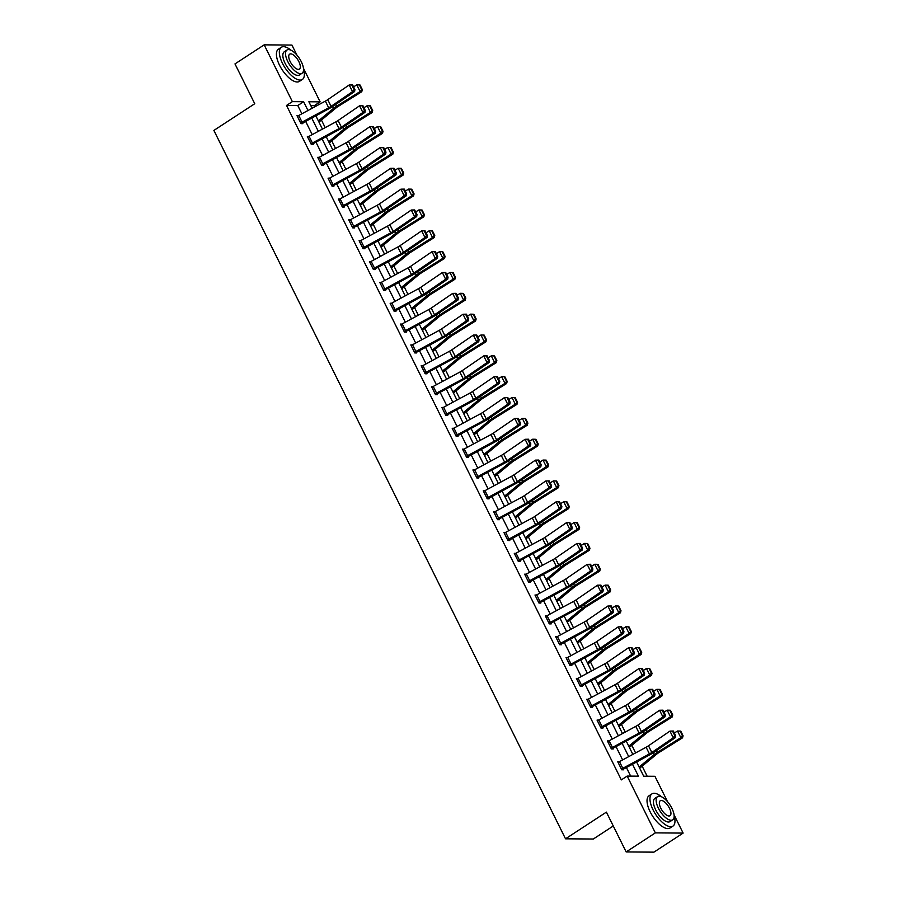 <?xml version="1.0" encoding="UTF-8"?>
<svg xmlns="http://www.w3.org/2000/svg" width="897" height="897" viewBox="0 0 897 897"><rect width="100%" height="100%" fill="white"/><g stroke="black" fill="none" stroke-linecap="round" stroke-linejoin="round"><path stroke-width="1.35" d="M613.279 825.98L593.298 839.02L565.525 838.807L213.878 130.424L254.748 103.727L234.98 63.911L264.178 44.85L291.94 45.063L296.929 55.098M303.444 68.239L320.128 101.843L308.871 101.765L312.1 108.268M314.847 106.788L314.298 105.655L320.128 101.843M647.174 776.241L642.162 766.161M635.592 752.919L631.824 745.317M625.243 732.075L621.475 724.473M614.905 711.231L611.126 703.629M604.556 690.387L600.777 682.785M594.206 669.543L590.439 661.941M583.857 648.699L580.09 641.097M573.519 627.855L569.741 620.253M563.17 607.011L559.392 599.409M552.821 586.167L549.054 578.576M542.472 565.323L538.705 557.732M532.123 544.49L528.355 536.888M521.785 523.646L518.006 516.044M511.436 502.802L507.668 495.2M501.087 481.958L497.319 474.356M490.737 461.114L486.97 453.512M480.4 440.27L476.621 432.668M470.05 419.426L466.272 411.824M459.701 398.582L455.934 390.98M449.352 377.738L445.585 370.147M439.014 356.894L435.236 349.303M428.665 336.061L424.886 328.459M418.316 315.217L414.549 307.615M407.967 294.373L404.199 286.771M397.629 273.529L393.85 265.927M387.28 252.685L383.501 245.083M376.931 231.841L373.163 224.239M366.581 210.997L362.814 203.395M356.232 190.153L352.465 182.562M345.894 169.309L342.116 161.718M335.545 148.465L331.778 140.874M325.196 127.632L321.429 120.03M636.59 761.923L643.676 776.219L654.933 776.297L667.547 801.705M674.062 814.835L683.122 833.089L655.348 832.876L627.171 776.084L638.429 776.174L632.452 764.154M655.348 832.876L626.162 851.937L653.924 852.15L683.122 833.089M314.298 105.655L310.799 105.633M301.874 113.784L297.782 105.532L286.524 105.442L621.329 779.897L627.171 776.084M630.658 776.118L626.364 767.451M622.619 759.916L616.015 746.607M612.27 739.072L605.666 725.763M601.932 718.228L595.316 704.919M591.583 697.384L584.979 684.075M581.234 676.54L574.629 663.231M570.884 655.696L564.28 642.387M560.547 634.863L553.931 621.543M550.197 614.019L543.582 600.698M539.848 593.175L533.244 579.866M529.499 572.331L522.895 559.022M519.15 551.487L512.546 538.178M508.812 530.643L502.197 517.334M498.463 509.799L491.859 496.49M488.114 488.955L481.51 475.645M477.765 468.111L471.16 454.801M467.427 447.267L460.811 433.957M457.078 426.434L450.473 413.113M446.728 405.59L440.124 392.269M436.379 384.746L429.775 371.436M426.041 363.902L419.426 350.592M415.692 343.058L409.077 329.748M405.343 322.214L398.739 308.904M394.994 301.37L388.39 288.06M384.656 280.526L378.041 267.216M374.307 259.682L367.692 246.372M363.958 238.837L357.354 225.528M353.609 218.005L347.004 204.684M343.259 197.161L336.655 183.84M332.922 176.317L326.306 163.007M322.572 155.473L315.968 142.163M312.223 134.628L305.619 121.319M298.421 115.657L297.008 115.646L300.988 123.663L302.861 123.674L302.536 123.001M308.77 136.501L307.357 136.49L311.337 144.507L313.21 144.518L312.874 143.845L311.864 144.507M319.119 157.334L317.695 157.334L321.675 165.34L323.559 165.362L323.223 164.689M329.457 178.178L328.044 178.167L332.025 186.184L333.897 186.206L333.572 185.533L332.563 186.195M339.806 199.022L338.393 199.011L342.374 207.028L344.246 207.05L343.921 206.377L342.912 207.039M350.155 219.866L348.742 219.855L352.723 227.872L354.595 227.883L354.259 227.221L353.261 227.883M360.504 240.71L359.08 240.699L363.061 248.716L364.944 248.727L364.608 248.065M370.853 261.554L369.429 261.543L373.41 269.56L375.282 269.571L374.957 268.909M381.191 282.398L379.779 282.387L383.759 290.404L385.632 290.415L385.306 289.753L384.297 290.404M391.541 303.242L390.128 303.231L394.108 311.248L395.981 311.259L395.644 310.586M401.89 324.086L400.477 324.075L404.446 332.092L406.33 332.103L405.993 331.43L404.984 332.092M412.239 344.93L410.815 344.919L414.795 352.936L416.679 352.947L416.343 352.274M422.577 365.763L421.164 365.763L425.144 373.769L427.017 373.791L426.692 373.118L425.683 373.78M432.926 386.607L431.513 386.596L435.493 394.613L437.366 394.635L437.041 393.962L436.032 394.624M443.275 407.451L441.862 407.44L445.843 415.457L447.715 415.479L447.379 414.806L446.37 415.468M453.624 428.295L452.2 428.284L456.181 436.301L458.064 436.312L457.728 435.65L456.719 436.312M463.962 449.139L462.549 449.128L466.53 457.145L468.402 457.156L468.077 456.495M474.311 469.983L472.898 469.972L476.879 477.989L478.751 478L478.426 477.339L477.417 477.989M484.66 490.827L483.248 490.816L487.228 498.833L489.1 498.844L488.764 498.183M495.009 511.671L493.585 511.66L497.566 519.677L499.45 519.688L499.113 519.015L498.104 519.677M505.347 532.515L503.935 532.504L507.915 540.521L509.788 540.532L509.462 539.859M515.697 553.359L514.284 553.348L518.264 561.365L520.137 561.376L519.812 560.703L518.802 561.365M526.046 574.192L524.633 574.181L528.613 582.198L530.486 582.22L530.149 581.548M536.395 595.036L534.982 595.025L538.951 603.042L540.835 603.064L540.499 602.392L539.489 603.053M546.744 615.88L545.32 615.869L549.3 623.886L551.184 623.908L550.848 623.236L549.839 623.897M557.082 636.724L555.669 636.713L559.65 644.73L561.522 644.741L561.197 644.08M567.431 657.568L566.018 657.557L569.999 665.574L571.871 665.585L571.535 664.924L570.537 665.574M577.78 678.412L576.367 678.401L580.337 686.418L582.22 686.429L581.884 685.768M588.129 699.256L586.705 699.245L590.686 707.262L592.569 707.273L592.233 706.612L591.224 707.262M598.467 720.1L597.054 720.089L601.035 728.106L602.907 728.117L602.582 727.445M608.816 740.944L607.404 740.933L611.384 748.95L613.256 748.961L612.931 748.289L611.922 748.95M619.165 761.788L617.753 761.777L621.733 769.794L623.606 769.805L623.269 769.133M626.162 851.937L606.394 812.121L565.525 838.807M286.524 105.442L292.366 101.63L264.178 44.85M307.974 110.499L303.623 101.72L292.366 101.63M628.719 756.62L622.114 743.31M618.369 735.787L611.765 722.466M608.02 714.943L601.416 701.622M597.682 694.099L591.067 680.789M587.333 673.255L580.729 659.945M576.984 652.411L570.38 639.101M566.635 631.566L560.031 618.257M556.297 610.722L549.682 597.413M545.948 589.878L539.344 576.569M535.599 569.034L528.995 555.725M525.25 548.19L518.645 534.881M514.912 527.358L508.296 514.037M504.563 506.513L497.947 493.193M494.213 485.669L487.609 472.36M483.864 464.825L477.26 451.516M473.515 443.981L466.911 430.672M463.177 423.137L456.562 409.828M452.828 402.293L446.224 388.984M442.479 381.449L435.875 368.14M432.13 360.605L425.526 347.296M421.792 339.761L415.176 326.452M411.443 318.928L404.839 305.608M401.094 298.084L394.489 284.764M390.744 277.24L384.14 263.931M380.406 256.396L373.791 243.087M370.057 235.552L363.453 222.243M359.708 214.708L353.104 201.399M349.359 193.864L342.755 180.555M339.021 173.02L332.406 159.711M328.672 152.176L322.057 138.867M318.323 131.332L311.719 118.023M315.845 115.803L322.449 129.112M326.194 136.636L332.798 149.956M336.532 157.48L343.147 170.8M346.881 178.324L353.485 191.633M357.23 199.168L363.834 212.477M367.579 220.012L374.184 233.321M377.917 240.856L384.533 254.165M388.266 261.7L394.882 275.009M398.616 282.544L405.22 295.853M408.965 303.388L415.569 316.697M419.303 324.232L425.918 337.541M429.652 345.065L436.267 358.385M440.001 365.909L446.605 379.229M450.35 386.753L456.954 400.062M460.699 407.597L467.303 420.906M471.037 428.441L477.653 441.75M481.386 449.285L487.99 462.594M491.735 470.129L498.34 483.438M502.085 490.973L508.689 504.282M512.422 511.817L519.038 525.126M522.772 532.661L529.376 545.97M533.121 553.494L539.725 566.814M543.47 574.338L550.074 587.658M553.808 595.182L560.423 608.491M564.157 616.026L570.772 629.335M574.506 636.87L581.11 650.179M584.855 657.714L591.459 671.023M595.193 678.558L601.809 691.867M605.542 699.402L612.158 712.711M615.891 720.246L622.496 733.555M626.241 741.09L632.845 754.399M297.782 105.532L303.623 101.72M297.333 116.307L297.367 116.296A5.382 1.312 -26.4 0 1 298.746 115.478L325.376 101.103A7.692 1.884 153.6 0 0 327.753 99.657L349.202 84.968L352.599 84.89L351.77 84.946L354.091 89.622L354.92 89.565L352.599 84.89M301.527 123.663L329.58 108.38A11.538 2.826 -26.4 0 0 333.157 106.216L354.607 91.528L352.521 91.651L349.202 84.968L351.77 84.946M297.367 116.296L300.674 122.979A5.382 1.312 -26.4 0 1 302.054 122.16L328.694 107.786A7.692 1.884 153.6 0 0 331.071 106.339L352.521 91.651L354.091 89.622M354.607 91.528L354.92 89.565M318.951 122.07L336.184 107.842A7.692 1.884 -26.4 0 1 338.225 106.395L361.76 91.718L360.101 91.561L336.566 106.25A11.538 2.826 153.6 0 0 333.505 108.414L318.379 120.904M361.682 89.622L362.354 89.678L360.033 85.002L359.361 84.946L361.682 89.622L360.101 91.561L356.782 84.879L353.586 86.874M356.782 84.879L359.361 84.946M362.354 89.678L361.76 91.718M291.121 50.288A19.229 8.118 56.9 0 0 281.333 47.272A19.229 8.118 56.9 0 0 282.465 63.306A19.229 8.118 56.9 0 0 302.356 79.474A19.229 8.118 56.9 0 0 303.534 69.304M281.333 47.272L278.406 49.189A19.229 8.118 56.9 0 0 279.539 65.212A19.229 8.118 56.9 0 0 299.441 81.38L302.356 79.474M302.098 73.218L299.419 74.967A13.847 5.842 -123.1 0 1 285.089 63.328A13.847 5.842 -123.1 0 1 284.271 51.791L286.962 50.03A13.847 5.842 56.9 0 0 287.78 61.568A13.847 5.842 56.9 0 0 302.098 73.218A13.847 5.842 56.9 0 0 301.28 61.68A13.847 5.842 56.9 0 0 286.962 50.03M290.18 61.59A8.925 3.767 56.9 0 0 299.407 69.091A8.925 3.767 56.9 0 0 298.88 61.658A8.925 3.767 56.9 0 0 289.653 54.156A8.925 3.767 56.9 0 0 290.18 61.59M661.728 796.895A19.229 8.118 56.9 0 0 651.951 793.879A19.229 8.118 56.9 0 0 653.083 809.913A19.229 8.118 56.9 0 0 672.974 826.081A19.229 8.118 56.9 0 0 674.152 815.911M651.951 793.879L649.024 795.785A19.229 8.118 56.9 0 0 650.157 811.819A19.229 8.118 56.9 0 0 670.059 827.987L672.974 826.081M672.716 819.824L670.037 821.574A13.847 5.842 -123.1 0 1 655.707 809.935A13.847 5.842 -123.1 0 1 654.888 798.386L657.579 796.637A13.847 5.842 56.9 0 0 658.387 808.175A13.847 5.842 56.9 0 0 672.716 819.824A13.847 5.842 56.9 0 0 671.898 808.275A13.847 5.842 56.9 0 0 657.579 796.637M660.797 808.197A8.925 3.767 56.9 0 0 670.025 815.698A8.925 3.767 56.9 0 0 669.498 808.264A8.925 3.767 56.9 0 0 660.27 800.752A8.925 3.767 56.9 0 0 660.797 808.197M307.682 137.151L307.705 137.14A5.382 1.312 -26.4 0 1 309.084 136.322L335.725 121.947A7.692 1.884 153.6 0 0 338.102 120.501L359.551 105.812L362.949 105.734L362.119 105.779L364.44 110.466L365.27 110.409L362.949 105.734M311.001 143.834L311.024 143.823A5.382 1.312 -26.4 0 1 312.403 143.004L339.032 128.63A7.692 1.884 153.6 0 0 341.421 127.183L362.87 112.484L364.944 112.36L343.506 127.06A11.538 2.826 -26.4 0 1 339.929 129.224L312.896 143.834M364.44 110.466L362.87 112.484L359.551 105.812L362.119 105.779M364.944 112.36L365.27 110.409M319.433 157.166L322.752 163.848A5.382 1.312 -26.4 0 0 321.373 164.667L318.054 157.984A5.382 1.312 -26.4 0 1 319.433 157.166L346.063 142.791A7.692 1.884 153.6 0 0 348.451 141.345L369.9 126.656L373.298 126.578L372.468 126.623L374.789 131.298L375.619 131.254L373.298 126.578M322.214 165.351L350.267 150.068A11.538 2.826 -26.4 0 0 353.844 147.904L375.294 133.204L373.208 133.328L369.9 126.656L372.468 126.623M322.752 163.848L349.382 149.474A7.692 1.884 153.6 0 0 351.77 148.027L373.208 133.328L374.789 131.298M375.294 133.204L375.619 131.254M329.3 142.915L346.522 128.686A7.692 1.884 -26.4 0 1 348.574 127.239L372.109 112.562L370.45 112.405L346.904 127.094A11.538 2.826 153.6 0 0 343.843 129.258L328.728 141.748M372.031 110.466L372.692 110.522L370.371 105.846L369.71 105.79L372.031 110.466L370.45 112.405L367.131 105.723L363.935 107.718M367.131 105.723L369.71 105.79M372.692 110.522L372.109 112.562M339.649 163.759L356.871 149.53A7.692 1.884 -26.4 0 1 358.912 148.083L382.458 133.406L380.788 133.249L357.253 147.927A11.538 2.826 153.6 0 0 354.192 150.102L339.066 162.592M382.38 131.31L383.041 131.366L380.72 126.69L380.059 126.634L382.38 131.31L380.788 133.249L377.48 126.567L374.284 128.563M377.48 126.567L380.059 126.634M383.041 131.366L382.458 133.406M328.38 178.839L328.403 178.828A5.382 1.312 -26.4 0 1 329.782 178.01L356.412 163.635A7.692 1.884 153.6 0 0 358.8 162.189L380.238 147.489L383.647 147.422L382.806 147.467L385.127 152.142L385.968 152.098L383.647 147.422M328.403 178.828L331.722 185.5A5.382 1.312 -26.4 0 1 333.101 184.681L359.731 170.318A7.692 1.884 153.6 0 0 362.108 168.871L383.557 154.172L385.643 154.049L364.193 168.748A11.538 2.826 -26.4 0 1 360.616 170.912L333.594 185.522M385.127 152.142L383.557 154.172L380.238 147.489L382.806 147.467M385.643 154.049L385.968 152.098M340.131 198.854L343.45 205.525A5.382 1.312 -26.4 0 0 342.06 206.344L338.752 199.672A5.382 1.312 -26.4 0 1 340.131 198.854L366.761 184.479A7.692 1.884 153.6 0 0 369.138 183.033L390.587 168.333L393.985 168.266L393.155 168.311L395.476 172.986L396.306 172.942L393.985 168.266M343.45 205.525L370.08 191.162A7.692 1.884 153.6 0 0 372.457 189.715L393.906 175.016L395.992 174.893L374.542 189.592A11.538 2.826 -26.4 0 1 370.966 191.756L343.943 206.366M395.476 172.986L393.906 175.016L390.587 168.333L393.155 168.311M395.992 174.893L396.306 172.942M349.068 220.527L349.09 220.505A5.382 1.312 -26.4 0 1 350.48 219.687L377.11 205.323A7.692 1.884 153.6 0 0 379.487 203.877L400.937 189.177L404.334 189.11L403.504 189.155L405.825 193.83L406.655 193.786L404.334 189.11M352.386 227.21L352.409 227.188A5.382 1.312 -26.4 0 1 353.788 226.369L380.418 212.006A7.692 1.884 153.6 0 0 382.806 210.56L404.255 195.86L406.33 195.737L384.891 210.436A11.538 2.826 -26.4 0 1 381.315 212.6L354.281 227.21M405.825 193.83L404.255 195.86L400.937 189.177L403.504 189.155M406.33 195.737L406.655 193.786M349.998 184.591L367.221 170.374A7.692 1.884 -26.4 0 1 369.261 168.928L392.796 154.25L391.137 154.093L367.602 168.771A11.538 2.826 153.6 0 0 364.541 170.946L349.415 183.436M392.729 152.154L393.391 152.21L391.07 147.534L390.408 147.467L392.729 152.154L391.137 154.093L387.818 147.411L384.622 149.407M387.818 147.411L390.408 147.467M393.391 152.21L392.796 154.25M360.336 205.435L377.57 191.218A7.692 1.884 -26.4 0 1 379.61 189.772L403.145 175.083L401.486 174.937L377.951 189.615A11.538 2.826 153.6 0 0 374.89 191.79L359.764 204.269M403.067 172.986L403.74 173.054L401.419 168.378L400.746 168.311L403.067 172.986L401.486 174.937L398.167 168.255L394.972 170.251M398.167 168.255L400.746 168.311M403.74 173.054L403.145 175.083M370.685 226.279L387.919 212.062A7.692 1.884 -26.4 0 1 389.96 210.616L413.495 195.927L411.835 195.781L388.289 210.459A11.538 2.826 153.6 0 0 385.228 212.634L370.113 225.113M413.416 193.83L414.078 193.898L411.757 189.222L411.095 189.155L413.416 193.83L411.835 195.781L408.516 189.099L405.321 191.095M408.516 189.099L411.095 189.155M414.078 193.898L413.495 195.927M381.034 247.124L398.257 232.906A7.692 1.884 -26.4 0 1 400.297 231.46L423.844 216.771L422.184 216.626L398.638 231.303A11.538 2.826 153.6 0 0 395.577 233.478L380.451 245.957M423.765 214.675L424.427 214.742L422.106 210.066L421.444 209.999L423.765 214.675L422.184 216.626L418.865 209.943L415.67 211.939M418.865 209.943L421.444 209.999M424.427 214.742L423.844 216.771M391.384 267.968L408.606 253.739A7.692 1.884 -26.4 0 1 410.647 252.292L434.182 237.615L432.522 237.47L408.987 252.147A11.538 2.826 153.6 0 0 405.926 254.311L390.8 266.801M434.114 235.519L434.776 235.586L432.455 230.91L431.793 230.843L434.114 235.519L432.522 237.47L429.215 230.787L426.019 232.783M429.215 230.787L431.793 230.843M434.776 235.586L434.182 237.615M401.733 288.812L418.955 274.583A7.692 1.884 -26.4 0 1 420.996 273.137L444.531 258.459L442.871 258.302L419.336 272.991A11.538 2.826 153.6 0 0 416.275 275.155L401.15 287.645M444.452 256.363L445.125 256.419L442.804 251.743L442.131 251.687L444.452 256.363L442.871 258.302L439.552 251.631L436.357 253.616M439.552 251.631L442.131 251.687M445.125 256.419L444.531 258.459M412.071 309.656L429.304 295.427A7.692 1.884 -26.4 0 1 431.345 293.981L454.88 279.303L453.22 279.146L429.685 293.835A11.538 2.826 153.6 0 0 426.613 295.999L411.499 308.49M454.801 277.207L455.463 277.263L453.142 272.587L452.48 272.531L454.801 277.207L453.22 279.146L449.902 272.475L446.706 274.46M449.902 272.475L452.48 272.531M455.463 277.263L454.88 279.303M422.42 330.5L439.642 316.271A7.692 1.884 -26.4 0 1 441.683 314.825L465.229 300.147L463.57 299.99L440.023 314.679A11.538 2.826 153.6 0 0 436.962 316.843L421.837 329.334M465.151 298.051L465.812 298.107L463.491 293.431L462.83 293.375L465.151 298.051L463.57 299.99L460.251 293.308L457.055 295.304M460.251 293.308L462.83 293.375M465.812 298.107L465.229 300.147M432.769 351.344L449.991 337.115A7.692 1.884 -26.4 0 1 452.032 335.669L475.567 320.991L473.908 320.834L450.372 335.523A11.538 2.826 153.6 0 0 447.311 337.687L432.186 350.178M475.5 318.895L476.161 318.951L473.84 314.275L473.179 314.219L475.5 318.895L473.908 320.834L470.6 314.152L467.404 316.148M470.6 314.152L473.179 314.219M476.161 318.951L475.567 320.991M443.118 372.188L460.34 357.959A7.692 1.884 -26.4 0 1 462.381 356.513L485.916 341.835L484.257 341.679L460.722 356.356A11.538 2.826 153.6 0 0 457.661 358.531L442.535 371.022M485.849 339.739L486.51 339.795L484.189 335.119L483.517 335.063L485.849 339.739L484.257 341.679L480.938 334.996L477.742 336.992M480.938 334.996L483.517 335.063M486.51 339.795L485.916 341.835M453.456 393.021L470.69 378.803A7.692 1.884 -26.4 0 1 472.73 377.357L496.265 362.68L494.606 362.523L471.071 377.2A11.538 2.826 153.6 0 0 468.01 379.375L452.884 391.866M496.187 360.583L496.86 360.639L494.539 355.963L493.866 355.896L496.187 360.583L494.606 362.523L491.287 355.84L488.091 357.836M491.287 355.84L493.866 355.896M496.86 360.639L496.265 362.68M463.805 413.865L481.027 399.647A7.692 1.884 -26.4 0 1 483.068 398.201L506.614 383.512L504.955 383.367L481.409 398.044A11.538 2.826 153.6 0 0 478.348 400.219L463.233 412.698M506.536 381.416L507.197 381.483L504.876 376.807L504.215 376.74L506.536 381.416L504.955 383.367L501.636 376.684L498.44 378.68M501.636 376.684L504.215 376.74M507.197 381.483L506.614 383.512M474.154 434.709L491.377 420.491A7.692 1.884 -26.4 0 1 493.417 419.045L516.964 404.356L515.293 404.211L491.758 418.888A11.538 2.826 153.6 0 0 488.697 421.063L473.571 433.543M516.885 402.26L517.547 402.327L515.226 397.651L514.564 397.584L516.885 402.26L515.293 404.211L511.985 397.528L508.79 399.524M511.985 397.528L514.564 397.584M517.547 402.327L516.964 404.356M484.503 455.553L501.726 441.335A7.692 1.884 -26.4 0 1 503.766 439.889L527.301 425.2L525.642 425.055L502.107 439.732A11.538 2.826 153.6 0 0 499.046 441.907L483.92 454.387M527.234 423.104L527.896 423.171L525.575 418.495L524.913 418.428L527.234 423.104L525.642 425.055L522.323 418.372L519.128 420.368M522.323 418.372L524.913 418.428M527.896 423.171L527.301 425.2M494.841 476.397L512.075 462.168A7.692 1.884 -26.4 0 1 514.116 460.722L537.651 446.044L535.991 445.899L512.456 460.576A11.538 2.826 153.6 0 0 509.395 462.74L494.269 475.231M537.572 443.948L538.245 444.015L535.924 439.339L535.251 439.272L537.572 443.948L535.991 445.899L532.672 439.216L529.477 441.212M532.672 439.216L535.251 439.272M538.245 444.015L537.651 446.044M505.19 497.241L522.424 483.012A7.692 1.884 -26.4 0 1 524.465 481.566L548 466.889L546.34 466.732L522.794 481.42A11.538 2.826 153.6 0 0 519.733 483.584L504.619 496.075M547.921 464.792L548.583 464.848L546.262 460.172L545.6 460.116L547.921 464.792L546.34 466.732L543.021 460.06L539.826 462.045M543.021 460.06L545.6 460.116M548.583 464.848L548 466.889M515.54 518.085L532.762 503.856A7.692 1.884 -26.4 0 1 534.803 502.41L558.349 487.733L556.689 487.576L533.143 502.264A11.538 2.826 153.6 0 0 530.082 504.428L514.956 516.919M558.27 485.636L558.932 485.692L556.611 481.016L555.949 480.96L558.27 485.636L556.689 487.576L553.371 480.904L550.175 482.889M553.371 480.904L555.949 480.96M558.932 485.692L558.349 487.733M525.889 538.929L543.111 524.7A7.692 1.884 -26.4 0 1 545.152 523.254L568.687 508.577L567.027 508.42L543.492 523.108A11.538 2.826 153.6 0 0 540.431 525.272L525.306 537.763M568.62 506.48L569.281 506.536L566.96 501.86L566.299 501.804L568.62 506.48L567.027 508.42L563.72 501.737L560.524 503.733M563.72 501.737L566.299 501.804M569.281 506.536L568.687 508.577M536.227 559.773L553.46 545.544A7.692 1.884 -26.4 0 1 555.501 544.098L579.036 529.421L577.376 529.264L553.841 543.952A11.538 2.826 153.6 0 0 550.78 546.116L535.655 558.607M578.957 527.324L579.63 527.38L577.309 522.704L576.636 522.648L578.957 527.324L577.376 529.264L574.058 522.581L570.862 524.577M574.058 522.581L576.636 522.648M579.63 527.38L579.036 529.421M362.736 248.043L359.439 241.349A5.382 1.312 -26.4 0 1 360.818 240.531L387.448 226.167A7.692 1.884 153.6 0 0 389.836 224.721L411.286 210.021L414.683 209.954L413.853 209.999L416.174 214.675L417.004 214.63L414.683 209.954M363.599 248.716L391.664 233.444A11.538 2.826 -26.4 0 0 395.229 231.28L416.679 216.581L414.605 216.704L411.286 210.021L413.853 209.999M362.758 248.032A5.382 1.312 -26.4 0 1 364.137 247.213L390.767 232.839A7.692 1.884 153.6 0 0 393.155 231.404L414.605 216.704L416.174 214.675M416.679 216.581L417.004 214.63M371.167 261.375L374.486 268.057A5.382 1.312 -26.4 0 0 373.107 268.876L369.788 262.193A5.382 1.312 -26.4 0 1 371.167 261.375L397.797 247.011A7.692 1.884 153.6 0 0 400.185 245.565L421.635 230.865L425.032 230.787L424.191 230.843L426.512 235.519L427.353 235.474L425.032 230.787M373.948 269.56L402.002 254.288A11.538 2.826 -26.4 0 0 405.579 252.124L427.028 237.425L424.943 237.548L421.635 230.865L424.191 230.843M374.486 268.057L401.116 253.683A7.692 1.884 153.6 0 0 403.504 252.248L424.943 237.548L426.512 235.519M427.028 237.425L427.353 235.474M380.115 283.048L380.137 283.037A5.382 1.312 -26.4 0 1 381.517 282.219L408.146 267.844A7.692 1.884 153.6 0 0 410.534 266.409L431.973 251.709L435.37 251.631L434.54 251.687L436.861 256.363L437.691 256.307L435.37 251.631M383.423 289.731L383.445 289.72A5.382 1.312 -26.4 0 1 384.835 288.901L411.465 274.527A7.692 1.884 153.6 0 0 413.842 273.08L435.292 258.392L437.377 258.269L415.928 272.968A11.538 2.826 -26.4 0 1 412.351 275.132L385.329 289.731M436.861 256.363L435.292 258.392L431.973 251.709L434.54 251.687M437.377 258.269L437.691 256.307M390.453 303.892L390.475 303.881A5.382 1.312 -26.4 0 1 391.866 303.063L418.495 288.688A7.692 1.884 153.6 0 0 420.872 287.253L442.322 272.553L445.719 272.475L444.89 272.531L447.211 277.207L448.04 277.151L445.719 272.475M394.646 311.248L422.7 295.976A11.538 2.826 -26.4 0 0 426.277 293.801L447.726 279.113L445.641 279.236L442.322 272.553L444.89 272.531M390.475 303.881L393.794 310.564A5.382 1.312 -26.4 0 1 395.173 309.745L421.803 295.371A7.692 1.884 153.6 0 0 424.191 293.924L445.641 279.236L447.211 277.207M447.726 279.113L448.04 277.151M400.802 324.736L400.824 324.725A5.382 1.312 -26.4 0 1 402.204 323.907L428.833 309.532A7.692 1.884 153.6 0 0 431.222 308.086L452.671 293.397L456.068 293.319L455.239 293.375L457.56 298.051L458.389 297.995L456.068 293.319M404.121 331.419L404.143 331.408A5.382 1.312 -26.4 0 1 405.522 330.589L432.152 316.215A7.692 1.884 153.6 0 0 434.54 314.769L455.99 300.08L458.064 299.957L436.615 314.645A11.538 2.826 -26.4 0 1 433.049 316.809L406.016 331.419M457.56 298.051L455.99 300.08L452.671 293.397L455.239 293.375M458.064 299.957L458.389 297.995M412.553 344.751L415.872 351.433A5.382 1.312 -26.4 0 0 414.492 352.252L411.174 345.569A5.382 1.312 -26.4 0 1 412.553 344.751L439.182 330.376A7.692 1.884 153.6 0 0 441.571 328.93L463.02 314.242L466.418 314.163L465.577 314.208L467.898 318.895L468.739 318.839L466.418 314.163M415.333 352.936L443.387 337.653A11.538 2.826 -26.4 0 0 446.964 335.489L468.413 320.79L466.328 320.913L463.02 314.242L465.577 314.208M415.872 351.433L442.501 337.059A7.692 1.884 153.6 0 0 444.89 335.613L466.328 320.913L467.898 318.895M468.413 320.79L468.739 318.839M421.5 366.425L421.523 366.413A5.382 1.312 -26.4 0 1 422.902 365.595L449.532 351.22A7.692 1.884 153.6 0 0 451.92 349.774L473.358 335.086L476.756 335.007L475.926 335.052L478.247 339.728L479.088 339.683L476.756 335.007M424.808 373.107L424.83 373.096A5.382 1.312 -26.4 0 1 426.221 372.277L452.85 357.903A7.692 1.884 153.6 0 0 455.228 356.457L476.677 341.757L478.763 341.634L457.313 356.333A11.538 2.826 -26.4 0 1 453.736 358.497L426.714 373.107M478.247 339.728L476.677 341.757L473.358 335.086L475.926 335.052M478.763 341.634L479.088 339.683M433.251 386.439L436.559 393.11A5.382 1.312 -26.4 0 0 435.18 393.929L431.872 387.257A5.382 1.312 -26.4 0 1 433.251 386.439L459.881 372.064A7.692 1.884 153.6 0 0 462.258 370.618L483.707 355.918L487.105 355.851L486.275 355.896L488.596 360.572L489.426 360.527L487.105 355.851M436.559 393.11L463.2 378.747A7.692 1.884 153.6 0 0 465.577 377.301L487.026 362.601L489.112 362.478L467.662 377.177A11.538 2.826 -26.4 0 1 464.085 379.341L437.063 393.951M488.596 360.572L487.026 362.601L483.707 355.918L486.275 355.896M489.112 362.478L489.426 360.527M442.187 408.113L442.21 408.101A5.382 1.312 -26.4 0 1 443.589 407.283L470.23 392.908A7.692 1.884 153.6 0 0 472.607 391.462L494.056 376.762L497.454 376.695L496.624 376.74L498.945 381.416L499.775 381.371L497.454 376.695M445.506 414.795L445.529 414.773A5.382 1.312 -26.4 0 1 446.908 413.954L473.538 399.591A7.692 1.884 153.6 0 0 475.926 398.145L497.375 383.445L499.45 383.322L478.011 398.021A11.538 2.826 -26.4 0 1 474.435 400.185L447.401 414.795M498.945 381.416L497.375 383.445L494.056 376.762L496.624 376.74M499.45 383.322L499.775 381.371M455.855 435.639L452.559 428.934A5.382 1.312 -26.4 0 1 453.938 428.116L480.568 413.752A7.692 1.884 153.6 0 0 482.956 412.306L504.406 397.606L507.803 397.539L506.973 397.584L509.294 402.26L510.124 402.215L507.803 397.539M455.878 435.617A5.382 1.312 -26.4 0 1 457.257 434.798L483.887 420.435A7.692 1.884 153.6 0 0 486.275 418.989L507.713 404.289L509.799 404.166L488.349 418.865A11.538 2.826 -26.4 0 1 484.772 421.029L457.75 435.639M509.294 402.26L507.713 404.289L504.406 397.606L506.973 397.584M509.799 404.166L510.124 402.215M464.287 448.96L467.606 455.642A5.382 1.312 -26.4 0 0 466.227 456.461L462.908 449.778A5.382 1.312 -26.4 0 1 464.287 448.96L490.917 434.597A7.692 1.884 153.6 0 0 493.305 433.15L514.743 418.451L518.152 418.383L517.311 418.428L519.632 423.104L520.473 423.059L518.152 418.383M467.068 457.145L495.122 441.873A11.538 2.826 -26.4 0 0 498.698 439.709L520.148 425.01L518.062 425.133L514.743 418.451L517.311 418.428M467.606 455.642L494.236 441.268A7.692 1.884 153.6 0 0 496.613 439.833L518.062 425.133L519.632 423.104M520.148 425.01L520.473 423.059M473.224 470.645L473.257 470.622A5.382 1.312 -26.4 0 1 474.636 469.804L501.266 455.441A7.692 1.884 153.6 0 0 503.643 453.994L525.093 439.295L528.49 439.216L527.66 439.272L529.981 443.948L530.811 443.903L528.49 439.216M476.542 477.316L476.565 477.305A5.382 1.312 -26.4 0 1 477.944 476.486L504.585 462.112A7.692 1.884 153.6 0 0 506.962 460.677L528.411 445.977L530.497 445.854L509.048 460.553A11.538 2.826 -26.4 0 1 505.471 462.717L478.449 477.316M529.981 443.948L528.411 445.977L525.093 439.295L527.66 439.272M530.497 445.854L530.811 443.903M483.573 491.478L483.595 491.466A5.382 1.312 -26.4 0 1 484.974 490.648L511.615 476.273A7.692 1.884 153.6 0 0 513.992 474.838L535.442 460.139L538.839 460.06L538.009 460.116L540.33 464.792L541.16 464.736L538.839 460.06M487.766 498.833L515.82 483.561A11.538 2.826 -26.4 0 0 519.397 481.386L540.835 466.698L538.761 466.821L535.442 460.139L538.009 460.116M483.595 491.466L486.914 498.149A5.382 1.312 -26.4 0 1 488.293 497.33L514.923 482.956A7.692 1.884 153.6 0 0 517.311 481.51L538.761 466.821L540.33 464.792M540.835 466.698L541.16 464.736M493.922 512.322L493.944 512.31A5.382 1.312 -26.4 0 1 495.323 511.492L521.953 497.117A7.692 1.884 153.6 0 0 524.341 495.682L545.791 480.983L549.188 480.904L548.359 480.96L550.68 485.636L551.509 485.58L549.188 480.904M497.241 519.004L497.263 518.993A5.382 1.312 -26.4 0 1 498.642 518.174L525.272 503.8A7.692 1.884 153.6 0 0 527.66 502.354L549.099 487.665L551.184 487.542L529.735 502.23A11.538 2.826 -26.4 0 1 526.158 504.406L499.136 519.004M550.68 485.636L549.099 487.665L545.791 480.983L548.359 480.96M551.184 487.542L551.509 485.58M505.673 532.336L508.991 539.019A5.382 1.312 -26.4 0 0 507.612 539.837L504.293 533.154A5.382 1.312 -26.4 0 1 505.673 532.336L532.302 517.961A7.692 1.884 153.6 0 0 534.69 516.515L556.14 501.827L559.537 501.748L558.696 501.804L561.017 506.48L561.858 506.424L559.537 501.748M508.453 540.521L536.507 525.238A11.538 2.826 -26.4 0 0 540.084 523.074L561.533 508.386L559.448 508.509L556.14 501.827L558.696 501.804M508.991 539.019L535.621 524.644A7.692 1.884 153.6 0 0 537.998 523.198L559.448 508.509L561.017 506.48M561.533 508.386L561.858 506.424M514.62 554.01L514.643 553.998A5.382 1.312 -26.4 0 1 516.022 553.18L542.651 538.805A7.692 1.884 153.6 0 0 545.028 537.359L566.478 522.671L569.875 522.592L569.046 522.637L571.367 527.324L572.196 527.268L569.875 522.592M517.928 560.692L517.95 560.681A5.382 1.312 -26.4 0 1 519.341 559.863L545.97 545.488A7.692 1.884 153.6 0 0 548.347 544.042L569.797 529.342L571.882 529.219L550.433 543.918A11.538 2.826 -26.4 0 1 546.856 546.082L519.834 560.692M571.367 527.324L569.797 529.342L566.478 522.671L569.046 522.637M571.882 529.219L572.196 527.268M526.371 574.024L529.678 580.707A5.382 1.312 -26.4 0 0 528.299 581.525L524.98 574.842A5.382 1.312 -26.4 0 1 526.371 574.024L553 559.65A7.692 1.884 153.6 0 0 555.378 558.203L576.827 543.504L580.224 543.436L579.395 543.481L581.716 548.157L582.545 548.112L580.224 543.436M529.152 582.209L557.205 566.926A11.538 2.826 -26.4 0 0 560.782 564.762L582.22 550.063L580.146 550.186L576.827 543.504L579.395 543.481M529.678 580.707L556.308 566.332A7.692 1.884 153.6 0 0 558.696 564.886L580.146 550.186L581.716 548.157M582.22 550.063L582.545 548.112M535.307 595.698L535.33 595.686A5.382 1.312 -26.4 0 1 536.709 594.868L563.338 580.494A7.692 1.884 153.6 0 0 565.727 579.047L587.176 564.348L590.574 564.28L589.744 564.325L592.065 569.001L592.895 568.956L590.574 564.28M538.626 602.38L538.649 602.358A5.382 1.312 -26.4 0 1 540.028 601.539L566.657 587.176A7.692 1.884 153.6 0 0 569.046 585.73L590.495 571.03L592.569 570.907L571.12 585.606A11.538 2.826 -26.4 0 1 567.554 587.77L540.521 602.38M592.065 569.001L590.495 571.03L587.176 564.348L589.744 564.325M592.569 570.907L592.895 568.956M548.975 623.224L545.679 616.531A5.382 1.312 -26.4 0 1 547.058 615.712L573.688 601.338A7.692 1.884 153.6 0 0 576.076 599.891L597.525 585.192L600.923 585.124L600.082 585.169L602.403 589.845L603.244 589.8L600.923 585.124M548.998 623.202A5.382 1.312 -26.4 0 1 550.377 622.383L577.006 608.02A7.692 1.884 153.6 0 0 579.395 606.574L600.833 591.874L602.919 591.751L581.469 606.45A11.538 2.826 -26.4 0 1 577.892 608.615L550.87 623.224M602.403 589.845L600.833 591.874L597.525 585.192L600.082 585.169M602.919 591.751L603.244 589.8M557.407 636.545L560.726 643.227A5.382 1.312 -26.4 0 0 559.336 644.046L556.028 637.363A5.382 1.312 -26.4 0 1 557.407 636.545L584.037 622.182A7.692 1.884 153.6 0 0 586.425 620.735L607.863 606.036L611.261 605.968L610.431 606.013L612.752 610.689L613.582 610.644L611.261 605.968M560.188 644.741L588.241 629.459A11.538 2.826 -26.4 0 0 591.818 627.295L613.268 612.595L611.182 612.718L607.863 606.036L610.431 606.013M560.726 643.227L587.356 628.864A7.692 1.884 153.6 0 0 589.733 627.418L611.182 612.718L612.752 610.689M613.268 612.595L613.582 610.644M546.576 580.617L563.809 566.388A7.692 1.884 -26.4 0 1 565.85 564.942L589.385 550.265L587.726 550.108L564.191 564.785A11.538 2.826 153.6 0 0 561.118 566.96L546.004 579.451M589.307 548.168L589.968 548.224L587.647 543.548L586.986 543.492L589.307 548.168L587.726 550.108L584.407 543.425L581.211 545.421M584.407 543.425L586.986 543.492M589.968 548.224L589.385 550.265M556.925 601.45L574.147 587.232A7.692 1.884 -26.4 0 1 576.188 585.786L599.734 571.109L598.075 570.952L574.529 585.629A11.538 2.826 153.6 0 0 571.467 587.804L556.342 600.295M599.656 569.012L600.317 569.068L597.996 564.392L597.335 564.325L599.656 569.012L598.075 570.952L594.756 564.269L591.56 566.265M594.756 564.269L597.335 564.325M600.317 569.068L599.734 571.109M567.274 622.294L584.496 608.076A7.692 1.884 -26.4 0 1 586.537 606.63L610.072 591.942L608.413 591.796L584.878 606.473A11.538 2.826 153.6 0 0 581.817 608.648L566.691 621.128M610.005 589.845L610.666 589.912L608.345 585.236L607.684 585.169L610.005 589.845L608.413 591.796L605.105 585.113L601.909 587.109M605.105 585.113L607.684 585.169M610.666 589.912L610.072 591.942M577.623 643.138L594.846 628.92A7.692 1.884 -26.4 0 1 596.886 627.474L620.421 612.786L618.762 612.64L595.227 627.317A11.538 2.826 153.6 0 0 592.166 629.492L577.04 641.972M620.343 610.689L621.016 610.756L618.695 606.08L618.022 606.013L620.343 610.689L618.762 612.64L615.443 605.957L612.247 607.953M615.443 605.957L618.022 606.013M621.016 610.756L620.421 612.786M569.662 664.901L566.366 658.207A5.382 1.312 -26.4 0 1 567.756 657.389L594.386 643.026A7.692 1.884 153.6 0 0 596.763 641.579L618.212 626.88L621.61 626.812L620.78 626.857L623.101 631.533L623.931 631.488L621.61 626.812M569.685 664.89A5.382 1.312 -26.4 0 1 571.064 664.072L597.694 649.697A7.692 1.884 153.6 0 0 600.082 648.262L621.531 633.562L623.617 633.439L602.167 648.139A11.538 2.826 -26.4 0 1 598.591 650.303L571.568 664.901M623.101 631.533L621.531 633.562L618.212 626.88L620.78 626.857M623.617 633.439L623.931 631.488M587.961 663.982L605.195 649.764A7.692 1.884 -26.4 0 1 607.235 648.318L630.77 633.63L629.111 633.484L605.576 648.161A11.538 2.826 153.6 0 0 602.504 650.325L587.389 662.816M630.692 631.533L631.353 631.6L629.032 626.925L628.371 626.857L630.692 631.533L629.111 633.484L625.792 626.801L622.596 628.797M625.792 626.801L628.371 626.857M631.353 631.6L630.77 633.63M576.693 679.074L576.715 679.051A5.382 1.312 -26.4 0 1 578.094 678.233L604.724 663.87A7.692 1.884 153.6 0 0 607.112 662.423L628.562 647.724L631.959 647.645L631.129 647.701L633.45 652.377L634.28 652.332L631.959 647.645M580.875 686.418L608.94 671.147A11.538 2.826 -26.4 0 0 612.516 668.983L633.955 654.283L631.88 654.406L628.562 647.724L631.129 647.701M576.715 679.051L580.034 685.734A5.382 1.312 -26.4 0 1 581.413 684.916L608.043 670.541A7.692 1.884 153.6 0 0 610.431 669.106L631.88 654.406L633.45 652.377M633.955 654.283L634.28 652.332M598.31 684.826L615.533 670.597A7.692 1.884 -26.4 0 1 617.573 669.151L641.12 654.474L639.46 654.328L615.914 669.005A11.538 2.826 153.6 0 0 612.853 671.169L597.727 683.66M641.041 652.377L641.703 652.444L639.382 647.757L638.72 647.701L641.041 652.377L639.46 654.328L636.141 647.645L632.946 649.641M636.141 647.645L638.72 647.701M641.703 652.444L641.12 654.474M587.042 699.907L587.064 699.895A5.382 1.312 -26.4 0 1 588.443 699.077L615.073 684.703A7.692 1.884 153.6 0 0 617.461 683.267L638.911 668.568L642.308 668.489L641.467 668.545L643.788 673.221L644.629 673.165L642.308 668.489M590.361 706.589L590.383 706.578A5.382 1.312 -26.4 0 1 591.762 705.76L618.392 691.385A7.692 1.884 153.6 0 0 620.78 689.939L642.218 675.25L644.304 675.127L622.854 689.815A11.538 2.826 -26.4 0 1 619.278 691.991L592.255 706.589M643.788 673.221L642.218 675.25L638.911 668.568L641.467 668.545M644.304 675.127L644.629 673.165M608.659 705.67L625.882 691.441A7.692 1.884 -26.4 0 1 627.922 689.995L651.469 675.318L649.798 675.161L626.263 689.849A11.538 2.826 153.6 0 0 623.202 692.013L608.076 704.504M651.39 673.221L652.052 673.277L649.731 668.601L649.069 668.545L651.39 673.221L649.798 675.161L646.49 668.489L643.295 670.474M646.49 668.489L649.069 668.545M652.052 673.277L651.469 675.318M598.792 719.921L602.111 726.604A5.382 1.312 -26.4 0 0 600.732 727.422L597.413 720.74A5.382 1.312 -26.4 0 1 598.792 719.921L625.422 705.547A7.692 1.884 153.6 0 0 627.81 704.111L649.249 689.412L652.646 689.333L651.816 689.389L654.137 694.065L654.978 694.009L652.646 689.333M601.573 728.106L629.627 712.835A11.538 2.826 -26.4 0 0 633.204 710.659L654.653 695.971L652.567 696.094L649.249 689.412L651.816 689.389M602.111 726.604L628.741 712.229A7.692 1.884 153.6 0 0 631.118 710.783L652.567 696.094L654.137 694.065M654.653 695.971L654.978 694.009M619.008 726.514L636.231 712.285A7.692 1.884 -26.4 0 1 638.272 710.839L661.807 696.162L660.147 696.005L636.612 710.693A11.538 2.826 153.6 0 0 633.551 712.857L618.425 725.348M661.739 694.065L662.401 694.121L660.08 689.445L659.418 689.389L661.739 694.065L660.147 696.005L656.828 689.333L653.633 691.318M656.828 689.333L659.418 689.389M662.401 694.121L661.807 696.162M607.729 741.595L607.762 741.584A5.382 1.312 -26.4 0 1 609.141 740.765L635.771 726.391A7.692 1.884 153.6 0 0 638.148 724.944L659.598 710.256L662.995 710.177L662.165 710.233L664.486 714.909L665.316 714.853L662.995 710.177M611.048 748.277L611.07 748.266A5.382 1.312 -26.4 0 1 612.449 747.448L639.09 733.073A7.692 1.884 153.6 0 0 641.467 731.627L662.917 716.927L665.002 716.815L643.553 731.504A11.538 2.826 -26.4 0 1 639.976 733.668L612.954 748.277M664.486 714.909L662.917 716.927L659.598 710.256L662.165 710.233M665.002 716.815L665.316 714.853M629.346 747.358L646.58 733.129A7.692 1.884 -26.4 0 1 648.621 731.683L672.156 717.006L670.496 716.849L646.961 731.537A11.538 2.826 153.6 0 0 643.9 733.701L628.775 746.192M672.077 714.909L672.75 714.965L670.429 710.289L669.756 710.233L672.077 714.909L670.496 716.849L667.177 710.166L663.982 712.162M667.177 710.166L669.756 710.233M672.75 714.965L672.156 717.006M619.479 761.609L622.798 768.292A5.382 1.312 -26.4 0 0 621.419 769.11L618.1 762.428A5.382 1.312 -26.4 0 1 619.479 761.609L646.12 747.235A7.692 1.884 153.6 0 0 648.497 745.788L669.947 731.1L673.344 731.021L672.515 731.066L674.836 735.742L675.665 735.697L673.344 731.021M622.26 769.794L650.325 754.512A11.538 2.826 -26.4 0 0 653.902 752.348L675.34 737.648L673.266 737.771L669.947 731.1L672.515 731.066M622.798 768.292L649.428 753.917A7.692 1.884 153.6 0 0 651.816 752.471L673.266 737.771L674.836 735.742M675.34 737.648L675.665 735.697M639.696 768.202L656.918 753.973A7.692 1.884 -26.4 0 1 658.97 752.527L682.505 737.85L680.845 737.693L657.299 752.381A11.538 2.826 153.6 0 0 654.238 754.545L639.124 767.036M682.426 735.753L683.088 735.809L680.767 731.133L680.105 731.077L682.426 735.753L680.845 737.693L677.527 731.01L674.331 733.006M677.527 731.01L680.105 731.077M683.088 735.809L682.505 737.85M325.376 101.103L328.694 107.786M327.753 99.657L331.071 106.339M298.746 115.478L302.054 122.16M336.566 106.25L335.691 104.489M333.505 108.414L332.596 106.597M307.705 137.14L311.024 143.823M335.725 121.947L339.032 128.63M338.102 120.501L341.421 127.183M309.084 136.322L312.403 143.004M346.063 142.791L349.382 149.474M348.451 141.345L351.77 148.027M346.904 127.094L346.029 125.322M343.843 129.258L342.946 127.441M357.253 147.927L356.378 146.166M354.192 150.102L353.283 148.285M356.412 163.635L359.731 170.318M358.8 162.189L362.108 168.871M329.782 178.01L333.101 184.681M366.761 184.479L370.08 191.162M369.138 183.033L372.457 189.715M349.09 220.505L352.409 227.188M377.11 205.323L380.418 212.006M379.487 203.877L382.806 210.56M350.48 219.687L353.788 226.369M367.602 168.771L366.727 167.01M364.541 170.946L363.633 169.118M377.951 189.615L377.076 187.854M374.89 191.79L373.982 189.962M388.289 210.459L387.426 208.698M385.228 212.634L384.331 210.806M398.638 231.303L397.763 229.542M395.577 233.478L394.68 231.65M408.987 252.147L408.113 250.386M405.926 254.311L405.018 252.494M419.336 272.991L418.462 271.23M416.275 275.155L415.367 273.338M429.685 293.835L428.811 292.074M426.613 295.999L425.716 294.182M440.023 314.679L439.149 312.918M436.962 316.843L436.065 315.026M450.372 335.523L449.498 333.751M447.311 337.687L446.403 335.87M460.722 356.356L459.847 354.595M457.661 358.531L456.752 356.714M471.071 377.2L470.196 375.439M468.01 379.375L467.102 377.547M481.409 398.044L480.534 396.283M478.348 400.219L477.451 398.391M491.758 418.888L490.883 417.127M488.697 421.063L487.789 419.235M502.107 439.732L501.232 437.971M499.046 441.907L498.138 440.079M512.456 460.576L511.582 458.816M509.395 462.74L508.487 460.923M522.794 481.42L521.919 479.66M519.733 483.584L518.836 481.767M533.143 502.264L532.269 500.504M530.082 504.428L529.185 502.612M543.492 523.108L542.618 521.348M540.431 525.272L539.523 523.456M553.841 543.952L552.967 542.18M550.78 546.116L549.872 544.3M387.448 226.167L390.767 232.839M389.836 224.721L393.155 231.404M360.818 240.531L364.137 247.213M397.797 247.011L401.116 253.683M400.185 245.565L403.504 252.248M380.137 283.037L383.445 289.72M408.146 267.844L411.465 274.527M410.534 266.409L413.842 273.08M381.517 282.219L384.835 288.901M418.495 288.688L421.803 295.371M420.872 287.253L424.191 293.924M391.866 303.063L395.173 309.745M400.824 324.725L404.143 331.408M428.833 309.532L432.152 316.215M431.222 308.086L434.54 314.769M402.204 323.907L405.522 330.589M439.182 330.376L442.501 337.059M441.571 328.93L444.89 335.613M421.523 366.413L424.83 373.096M449.532 351.22L452.85 357.903M451.92 349.774L455.228 356.457M422.902 365.595L426.221 372.277M459.881 372.064L463.2 378.747M462.258 370.618L465.577 377.301M442.21 408.101L445.529 414.773M470.23 392.908L473.538 399.591M472.607 391.462L475.926 398.145M443.589 407.283L446.908 413.954M480.568 413.752L483.887 420.435M482.956 412.306L486.275 418.989M453.938 428.116L457.257 434.798M490.917 434.597L494.236 441.268M493.305 433.15L496.613 439.833M473.257 470.622L476.565 477.305M501.266 455.441L504.585 462.112M503.643 453.994L506.962 460.677M474.636 469.804L477.944 476.486M511.615 476.273L514.923 482.956M513.992 474.838L517.311 481.51M484.974 490.648L488.293 497.33M493.944 512.31L497.263 518.993M521.953 497.117L525.272 503.8M524.341 495.682L527.66 502.354M495.323 511.492L498.642 518.174M532.302 517.961L535.621 524.644M534.69 516.515L537.998 523.198M514.643 553.998L517.95 560.681M542.651 538.805L545.97 545.488M545.028 537.359L548.347 544.042M516.022 553.18L519.341 559.863M553 559.65L556.308 566.332M555.378 558.203L558.696 564.886M535.33 595.686L538.649 602.358M563.338 580.494L566.657 587.176M565.727 579.047L569.046 585.73M536.709 594.868L540.028 601.539M573.688 601.338L577.006 608.02M576.076 599.891L579.395 606.574M547.058 615.712L550.377 622.383M584.037 622.182L587.356 628.864M586.425 620.735L589.733 627.418M564.191 564.785L563.316 563.024M561.118 566.96L560.221 565.144M574.529 585.629L573.654 583.869M571.467 587.804L570.57 585.976M584.878 606.473L584.003 604.713M581.817 608.648L580.908 606.821M595.227 627.317L594.352 625.557M592.166 629.492L591.258 627.665M594.386 643.026L597.694 649.697M596.763 641.579L600.082 648.262M567.756 657.389L571.064 664.072M605.576 648.161L604.701 646.401M602.504 650.325L601.607 648.509M604.724 663.87L608.043 670.541M607.112 662.423L610.431 669.106M578.094 678.233L581.413 684.916M615.914 669.005L615.039 667.245M612.853 671.169L611.956 669.353M587.064 699.895L590.383 706.578M615.073 684.703L618.392 691.385M617.461 683.267L620.78 689.939M588.443 699.077L591.762 705.76M626.263 689.849L625.388 688.089M623.202 692.013L622.294 690.197M625.422 705.547L628.741 712.229M627.81 704.111L631.118 710.783M636.612 710.693L635.738 708.933M633.551 712.857L632.643 711.041M607.762 741.584L611.07 748.266M635.771 726.391L639.09 733.073M638.148 724.944L641.467 731.627M609.141 740.765L612.449 747.448M646.961 731.537L646.087 729.777M643.9 733.701L642.992 731.885M646.12 747.235L649.428 753.917M648.497 745.788L651.816 752.471M657.299 752.381L656.425 750.61M654.238 754.545L653.341 752.729"/></g></svg>
